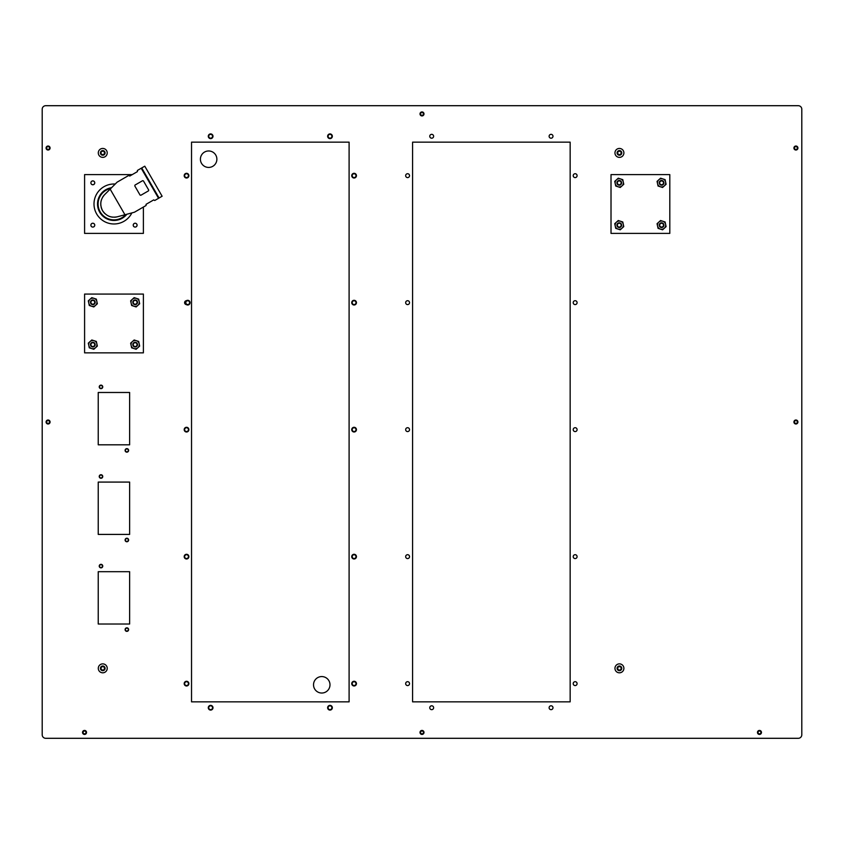 <?xml version="1.0" encoding="UTF-8"?>
<svg xmlns="http://www.w3.org/2000/svg" width="844" height="844" viewBox="0 0 844 844"><rect width="100%" height="100%" fill="white"/><g stroke="black" fill="none" stroke-linecap="round" stroke-linejoin="round"><path stroke-width="1.27" d="M186.376 300.717A1.941 1.941 0 0 0 184.593 302.648A1.941 1.941 0 0 0 186.376 304.589M433.637 707.736A1.941 1.941 0 0 0 431.706 705.795A1.941 1.941 0 0 0 429.765 707.736A1.941 1.941 0 0 0 431.706 709.667A1.941 1.941 0 0 0 433.637 707.736M552.989 707.736A1.941 1.941 0 0 0 551.048 705.795A1.941 1.941 0 0 0 549.106 707.736A1.941 1.941 0 0 0 551.048 709.667A1.941 1.941 0 0 0 552.989 707.736M577.096 683.629A1.941 1.941 0 0 0 575.154 681.688A1.941 1.941 0 0 0 573.213 683.629A1.941 1.941 0 0 0 575.154 685.571A1.941 1.941 0 0 0 577.096 683.629M409.54 683.629A1.941 1.941 0 0 0 407.599 681.688A1.941 1.941 0 0 0 405.658 683.629A1.941 1.941 0 0 0 407.599 685.571A1.941 1.941 0 0 0 409.54 683.629M409.54 556.639A1.941 1.941 0 0 0 407.599 554.698A1.941 1.941 0 0 0 405.658 556.639A1.941 1.941 0 0 0 407.599 558.58A1.941 1.941 0 0 0 409.54 556.639M577.096 556.639A1.941 1.941 0 0 0 575.154 554.698A1.941 1.941 0 0 0 573.213 556.639A1.941 1.941 0 0 0 575.154 558.58A1.941 1.941 0 0 0 577.096 556.639M409.54 429.638A1.941 1.941 0 0 0 407.599 427.708A1.941 1.941 0 0 0 405.658 429.638A1.941 1.941 0 0 0 407.599 431.579A1.941 1.941 0 0 0 409.54 429.638M577.096 429.638A1.941 1.941 0 0 0 575.154 427.708A1.941 1.941 0 0 0 573.213 429.638A1.941 1.941 0 0 0 575.154 431.579A1.941 1.941 0 0 0 577.096 429.638M409.54 302.648A1.941 1.941 0 0 0 407.599 300.707A1.941 1.941 0 0 0 405.658 302.648A1.941 1.941 0 0 0 407.599 304.589A1.941 1.941 0 0 0 409.54 302.648M577.096 302.648A1.941 1.941 0 0 0 575.154 300.707A1.941 1.941 0 0 0 573.213 302.648A1.941 1.941 0 0 0 575.154 304.589A1.941 1.941 0 0 0 577.096 302.648M409.54 175.657A1.941 1.941 0 0 0 407.599 173.716A1.941 1.941 0 0 0 405.658 175.657A1.941 1.941 0 0 0 407.599 177.599A1.941 1.941 0 0 0 409.54 175.657M433.637 136.264A1.941 1.941 0 0 0 431.706 134.333A1.941 1.941 0 0 0 429.765 136.264A1.941 1.941 0 0 0 431.706 138.205A1.941 1.941 0 0 0 433.637 136.264M577.096 175.657A1.941 1.941 0 0 0 575.154 173.716A1.941 1.941 0 0 0 573.213 175.657A1.941 1.941 0 0 0 575.154 177.599A1.941 1.941 0 0 0 577.096 175.657M552.989 136.264A1.941 1.941 0 0 0 551.048 134.333A1.941 1.941 0 0 0 549.106 136.264A1.941 1.941 0 0 0 551.048 138.205A1.941 1.941 0 0 0 552.989 136.264M420.006 732.423A1.994 1.994 0 0 1 422 730.429A1.994 1.994 0 0 1 423.994 732.423A1.994 1.994 0 0 1 422 734.428A1.994 1.994 0 0 1 420.006 732.423M46.082 422A1.994 1.994 0 0 1 48.076 420.006A1.994 1.994 0 0 1 50.081 422A1.994 1.994 0 0 1 48.076 423.994A1.994 1.994 0 0 1 46.082 422M793.919 422A1.994 1.994 0 0 1 795.924 420.006A1.994 1.994 0 0 1 797.918 422A1.994 1.994 0 0 1 795.924 423.994A1.994 1.994 0 0 1 793.919 422M82.533 732.423A1.994 1.994 0 0 1 84.527 730.429A1.994 1.994 0 0 1 86.531 732.423A1.994 1.994 0 0 1 84.527 734.428A1.994 1.994 0 0 1 82.533 732.423M757.469 732.423A1.994 1.994 0 0 1 759.473 730.429A1.994 1.994 0 0 1 761.467 732.423A1.994 1.994 0 0 1 759.473 734.428A1.994 1.994 0 0 1 757.469 732.423M46.082 148.027A1.994 1.994 0 0 1 48.076 146.023A1.994 1.994 0 0 1 50.081 148.027A1.994 1.994 0 0 1 48.076 150.021A1.994 1.994 0 0 1 46.082 148.027M793.919 148.027A1.994 1.994 0 0 1 795.924 146.023A1.994 1.994 0 0 1 797.918 148.027A1.994 1.994 0 0 1 795.924 150.021A1.994 1.994 0 0 1 793.919 148.027M420.006 113.929A1.994 1.994 0 0 1 422 111.925A1.994 1.994 0 0 1 423.994 113.929A1.994 1.994 0 0 1 422 115.923A1.994 1.994 0 0 1 420.006 113.929M98.231 571.683L98.231 624.011L129.628 624.011L129.628 571.683L98.231 571.683M98.231 482.082L98.231 534.41L129.628 534.41L129.628 482.082L98.231 482.082M98.231 392.481L98.231 444.809L129.628 444.809L129.628 392.481L98.231 392.481M42.2 109.224A3.524 3.524 0 0 1 45.724 105.7L798.276 105.7A3.524 3.524 0 0 1 801.8 109.224L801.8 734.776A3.524 3.524 0 0 1 798.276 738.3L45.724 738.3A3.524 3.524 0 0 1 42.2 734.776L42.2 109.224M412.589 142.151L412.589 701.849L570.154 701.849L570.154 142.151L412.589 142.151M191.535 142.151L191.535 701.849L349.099 701.849L349.099 142.151L191.535 142.151M92.819 184.773A1.941 1.941 0 0 0 94.76 182.832A1.941 1.941 0 0 0 92.819 180.89A1.941 1.941 0 0 0 90.878 182.832A1.941 1.941 0 0 0 92.819 184.773M92.819 227.099A1.941 1.941 0 0 0 94.76 225.158A1.941 1.941 0 0 0 92.819 223.227A1.941 1.941 0 0 0 90.878 225.158A1.941 1.941 0 0 0 92.819 227.099M135.156 227.099A1.941 1.941 0 0 0 137.087 225.158A1.941 1.941 0 0 0 135.156 223.227A1.941 1.941 0 0 0 133.215 225.158A1.941 1.941 0 0 0 135.156 227.099M115.227 184.045A19.992 19.992 0 0 0 94 203.995A19.992 19.992 0 0 0 131.886 212.899M132.265 174.602L84.59 174.602L84.59 233.398L143.385 233.398L143.385 207.054M111.556 187.716A16.458 16.458 0 0 0 109.847 219.925A16.458 16.458 0 0 0 126.874 214.239M143.512 171.068L141.465 168.104L137.393 170.456L137.393 171.638L129.754 176.048L128.731 175.457L117.105 182.167L110.153 189.119L124.944 214.756L117.411 216.771L134.449 212.213L146.075 205.493L146.075 204.311L153.713 199.901L154.737 200.503L158.809 198.15L156.762 195.186M110.153 189.119L104.698 194.574M114.32 217.225A13.23 13.23 0 0 0 117.411 216.771C111.144 218.079 106.186 216.032 102.525 210.61C99.666 204.744 100.362 199.416 104.635 194.647A13.23 13.23 0 0 0 102.694 197.106M101.449 199.764A13.23 13.23 0 0 0 100.9 205.936M101.09 206.938A13.23 13.23 0 0 0 104.983 213.69M108.486 216.032A13.23 13.23 0 0 0 112.79 217.172M110.838 188.434A15.878 15.878 0 0 0 100.236 211.939A15.878 15.878 0 0 0 125.883 214.503M162.122 196.23L159.062 198.002L141.718 167.956L144.778 166.194L162.122 196.23M158.556 198.298L141.212 168.251M140.853 195.27L140.051 195.059L134.766 185.891L134.977 185.089L142.615 180.679L143.417 180.89L148.713 190.058L148.491 190.86L140.853 195.27M84.59 352.855L84.59 294.071L143.385 294.071L143.385 352.855L84.59 352.855M611.014 233.398L611.014 174.602L669.809 174.602L669.809 233.398L611.014 233.398M91.542 300.886A1.91 1.91 0 0 0 91.405 303.576A1.91 1.91 0 0 0 94.095 303.713A1.91 1.91 0 0 0 94.233 301.023A1.91 1.91 0 0 0 91.542 300.886M94.401 304.04A2.353 2.353 0 0 1 91.078 303.872A2.353 2.353 0 0 1 91.247 300.559A2.353 2.353 0 0 1 94.56 300.717A2.353 2.353 0 0 1 94.401 304.04M101.027 152.648A0.675 0.675 0 0 1 100.816 152.775L100.995 153.724A0.675 0.675 0 0 1 101.67 154.515L102.578 154.842A0.675 0.675 0 0 1 103.612 154.652L104.34 154.019A0.675 0.675 0 0 1 104.698 153.038L104.519 152.089A0.675 0.675 0 0 1 103.844 151.298L102.926 150.97A0.675 0.675 0 0 1 101.902 151.16L101.164 151.793A0.675 0.675 0 0 1 101.027 152.648M101.248 151.139A2.332 2.332 0 0 1 104.529 151.392A2.332 2.332 0 0 1 104.266 154.674A2.332 2.332 0 0 1 100.985 154.42A2.332 2.332 0 0 1 101.248 151.139M99.856 149.504A4.473 4.473 0 0 1 106.154 150.01A4.473 4.473 0 0 1 105.658 156.309A4.473 4.473 0 0 1 99.36 155.802A4.473 4.473 0 0 1 99.856 149.504M617.702 152.648A0.675 0.675 0 0 1 617.491 152.775L617.66 153.724A0.675 0.675 0 0 1 618.346 154.515L619.253 154.842A0.675 0.675 0 0 1 620.277 154.652L621.015 154.019A0.675 0.675 0 0 1 621.363 153.038L621.184 152.089A0.675 0.675 0 0 1 620.509 151.298L619.601 150.97A0.675 0.675 0 0 1 618.568 151.16L617.84 151.793A0.675 0.675 0 0 1 617.702 152.648M617.913 151.139A2.332 2.332 0 0 1 621.195 151.392A2.332 2.332 0 0 1 620.941 154.674A2.332 2.332 0 0 1 617.65 154.42A2.332 2.332 0 0 1 617.913 151.139M616.521 149.504A4.473 4.473 0 0 1 622.83 150.01A4.473 4.473 0 0 1 622.323 156.309A4.473 4.473 0 0 1 616.025 155.802A4.473 4.473 0 0 1 616.521 149.504M83.556 731.358A1.445 1.445 0 0 0 83.461 733.394A1.445 1.445 0 0 0 85.508 733.499A1.445 1.445 0 0 0 85.603 731.453A1.445 1.445 0 0 0 83.556 731.358M85.719 733.731A1.762 1.762 0 0 1 83.229 733.615A1.762 1.762 0 0 1 83.345 731.115A1.762 1.762 0 0 1 85.835 731.242A1.762 1.762 0 0 1 85.719 733.731M127.834 630.668A1.445 1.445 0 0 0 127.929 628.622A1.445 1.445 0 0 0 125.893 628.527A1.445 1.445 0 0 0 125.788 630.573A1.445 1.445 0 0 0 127.834 630.668M125.672 628.295A1.762 1.762 0 0 1 128.172 628.411A1.762 1.762 0 0 1 128.045 630.901A1.762 1.762 0 0 1 125.556 630.784A1.762 1.762 0 0 1 125.672 628.295M97.345 303.756L95.699 305.243A4.114 4.114 0 0 0 96.881 301.582L97.345 303.756M93.821 306.942L91.701 306.267A4.114 4.114 0 0 0 95.467 305.454L93.821 306.942M89.295 305.486L88.831 303.312A4.114 4.114 0 0 0 91.416 306.172L89.295 305.486M88.293 300.844L89.949 299.346A4.114 4.114 0 0 0 88.768 303.017L88.293 300.844M96.807 301.276A4.114 4.114 0 0 0 94.233 298.428L96.343 299.114L96.881 301.582M94.233 298.428L93.937 298.333A4.114 4.114 0 0 0 90.171 299.145L89.949 299.346M90.171 299.145L91.817 297.658L93.937 298.333M660.303 181.418A1.91 1.91 0 0 0 660.166 184.108A1.91 1.91 0 0 0 662.856 184.245A1.91 1.91 0 0 0 662.994 181.555A1.91 1.91 0 0 0 660.303 181.418M663.162 184.572A2.353 2.353 0 0 1 659.839 184.414A2.353 2.353 0 0 1 659.997 181.091A2.353 2.353 0 0 1 663.321 181.249A2.353 2.353 0 0 1 663.162 184.572M133.869 343.213A1.91 1.91 0 0 0 133.742 345.903A1.91 1.91 0 0 0 136.433 346.04A1.91 1.91 0 0 0 136.559 343.35A1.91 1.91 0 0 0 133.869 343.213M136.728 346.378A2.353 2.353 0 0 1 133.405 346.209A2.353 2.353 0 0 1 133.574 342.886A2.353 2.353 0 0 1 136.897 343.054A2.353 2.353 0 0 1 136.728 346.378M91.542 223.755A1.91 1.91 0 0 0 91.405 226.445A1.91 1.91 0 0 0 94.095 226.572A1.91 1.91 0 0 0 94.233 223.882A1.91 1.91 0 0 0 91.542 223.755M666.106 184.287L664.46 185.775A4.114 4.114 0 0 0 665.631 182.114L666.106 184.287M662.582 187.473L660.462 186.798A4.114 4.114 0 0 0 664.228 185.986L662.582 187.473M658.056 186.018L657.592 183.844A4.114 4.114 0 0 0 660.177 186.703L658.056 186.018M657.054 181.376L658.7 179.888A4.114 4.114 0 0 0 657.529 183.549L657.054 181.376M665.568 181.819A4.114 4.114 0 0 0 662.983 178.96L665.104 179.645L665.631 182.114M662.983 178.96L662.698 178.865A4.114 4.114 0 0 0 658.932 179.677L658.7 179.888M658.932 179.677L660.578 178.19L662.698 178.865M139.671 346.082L138.026 347.58A4.114 4.114 0 0 0 139.207 343.909L139.671 346.082M136.148 349.279L134.038 348.593A4.114 4.114 0 0 0 137.794 347.781L136.148 349.279M131.632 347.823L131.158 345.65A4.114 4.114 0 0 0 133.742 348.498L131.632 347.823M130.63 343.17L132.276 341.683A4.114 4.114 0 0 0 131.094 345.344L130.63 343.17M139.144 343.613A4.114 4.114 0 0 0 136.559 340.754L138.669 341.44L139.207 343.909M136.559 340.754L136.264 340.659A4.114 4.114 0 0 0 132.508 341.472L132.276 341.683M132.508 341.472L134.154 339.984L136.264 340.659M101.966 387.976A1.445 1.445 0 0 0 102.061 385.93A1.445 1.445 0 0 0 100.025 385.835A1.445 1.445 0 0 0 99.919 387.871A1.445 1.445 0 0 0 101.966 387.976M99.803 385.592A1.762 1.762 0 0 1 102.303 385.719A1.762 1.762 0 0 1 102.177 388.208A1.762 1.762 0 0 1 99.687 388.082A1.762 1.762 0 0 1 99.803 385.592M101.966 567.168A1.445 1.445 0 0 0 102.061 565.132A1.445 1.445 0 0 0 100.025 565.026A1.445 1.445 0 0 0 99.919 567.073A1.445 1.445 0 0 0 101.966 567.168M99.803 564.794A1.762 1.762 0 0 1 102.303 564.91A1.762 1.762 0 0 1 102.177 567.411A1.762 1.762 0 0 1 99.687 567.284A1.762 1.762 0 0 1 99.803 564.794M127.834 541.067A1.445 1.445 0 0 0 127.929 539.021A1.445 1.445 0 0 0 125.893 538.926A1.445 1.445 0 0 0 125.788 540.972A1.445 1.445 0 0 0 127.834 541.067M125.672 538.694A1.762 1.762 0 0 1 128.172 538.81A1.762 1.762 0 0 1 128.045 541.299A1.762 1.762 0 0 1 125.556 541.183A1.762 1.762 0 0 1 125.672 538.694M101.966 477.567A1.445 1.445 0 0 0 102.061 475.531A1.445 1.445 0 0 0 100.025 475.425A1.445 1.445 0 0 0 99.919 477.472A1.445 1.445 0 0 0 101.966 477.567M99.803 475.193A1.762 1.762 0 0 1 102.303 475.32A1.762 1.762 0 0 1 102.177 477.809A1.762 1.762 0 0 1 99.687 477.683A1.762 1.762 0 0 1 99.803 475.193M127.834 451.466A1.445 1.445 0 0 0 127.929 449.419A1.445 1.445 0 0 0 125.893 449.324A1.445 1.445 0 0 0 125.788 451.371A1.445 1.445 0 0 0 127.834 451.466M125.672 449.092A1.762 1.762 0 0 1 128.172 449.208A1.762 1.762 0 0 1 128.045 451.698A1.762 1.762 0 0 1 125.556 451.582A1.762 1.762 0 0 1 125.672 449.092M617.702 668.089A0.675 0.675 0 0 1 617.491 668.205L617.66 669.155A0.675 0.675 0 0 1 618.346 669.957L619.253 670.273A0.675 0.675 0 0 1 620.277 670.083L621.015 669.461A0.675 0.675 0 0 1 621.363 668.48L621.184 667.52A0.675 0.675 0 0 1 620.509 666.728L619.601 666.412A0.675 0.675 0 0 1 618.568 666.602L617.84 667.224A0.675 0.675 0 0 1 617.702 668.089M617.913 666.57A2.332 2.332 0 0 1 621.195 666.834A2.332 2.332 0 0 1 620.941 670.115A2.332 2.332 0 0 1 617.65 669.851A2.332 2.332 0 0 1 617.913 666.57M616.521 664.945A4.473 4.473 0 0 1 622.83 665.441A4.473 4.473 0 0 1 622.323 671.74A4.473 4.473 0 0 1 616.025 671.244A4.473 4.473 0 0 1 616.521 664.945M101.027 668.089A0.675 0.675 0 0 1 100.816 668.205L100.995 669.155A0.675 0.675 0 0 1 101.67 669.957L102.578 670.273A0.675 0.675 0 0 1 103.612 670.083L104.34 669.461A0.675 0.675 0 0 1 104.698 668.48L104.519 667.52A0.675 0.675 0 0 1 103.844 666.728L102.926 666.412A0.675 0.675 0 0 1 101.902 666.602L101.164 667.224A0.675 0.675 0 0 1 101.027 668.089M101.248 666.57A2.332 2.332 0 0 1 104.529 666.834A2.332 2.332 0 0 1 104.266 670.115A2.332 2.332 0 0 1 100.985 669.851A2.332 2.332 0 0 1 101.248 666.57M99.856 664.945A4.473 4.473 0 0 1 106.154 665.441A4.473 4.473 0 0 1 105.658 671.74A4.473 4.473 0 0 1 99.36 671.244A4.473 4.473 0 0 1 99.856 664.945M421.029 112.853A1.445 1.445 0 0 0 420.934 114.9A1.445 1.445 0 0 0 422.971 114.995A1.445 1.445 0 0 0 423.066 112.959A1.445 1.445 0 0 0 421.029 112.853M423.182 115.238A1.762 1.762 0 0 1 420.692 115.111A1.762 1.762 0 0 1 420.818 112.621A1.762 1.762 0 0 1 423.308 112.737A1.762 1.762 0 0 1 423.182 115.238M794.953 146.951A1.445 1.445 0 0 0 794.848 148.998A1.445 1.445 0 0 0 796.894 149.093A1.445 1.445 0 0 0 796.989 147.056A1.445 1.445 0 0 0 794.953 146.951M797.105 149.335A1.762 1.762 0 0 1 794.615 149.209A1.762 1.762 0 0 1 794.731 146.719A1.762 1.762 0 0 1 797.221 146.845A1.762 1.762 0 0 1 797.105 149.335M47.106 146.951A1.445 1.445 0 0 0 47.011 148.998A1.445 1.445 0 0 0 49.047 149.093A1.445 1.445 0 0 0 49.152 147.056A1.445 1.445 0 0 0 47.106 146.951M49.269 149.335A1.762 1.762 0 0 1 46.779 149.209A1.762 1.762 0 0 1 46.895 146.719A1.762 1.762 0 0 1 49.385 146.845A1.762 1.762 0 0 1 49.269 149.335M758.492 731.358A1.445 1.445 0 0 0 758.397 733.394A1.445 1.445 0 0 0 760.444 733.499A1.445 1.445 0 0 0 760.539 731.453A1.445 1.445 0 0 0 758.492 731.358M760.655 733.731A1.762 1.762 0 0 1 758.165 733.615A1.762 1.762 0 0 1 758.281 731.115A1.762 1.762 0 0 1 760.771 731.242A1.762 1.762 0 0 1 760.655 733.731M421.029 731.358A1.445 1.445 0 0 0 420.934 733.394A1.445 1.445 0 0 0 422.971 733.499A1.445 1.445 0 0 0 423.066 731.453A1.445 1.445 0 0 0 421.029 731.358M423.182 733.731A1.762 1.762 0 0 1 420.692 733.615A1.762 1.762 0 0 1 420.818 731.115A1.762 1.762 0 0 1 423.308 731.242A1.762 1.762 0 0 1 423.182 733.731M794.953 420.934A1.445 1.445 0 0 0 794.848 422.971A1.445 1.445 0 0 0 796.894 423.066A1.445 1.445 0 0 0 796.989 421.029A1.445 1.445 0 0 0 794.953 420.934M797.105 423.308A1.762 1.762 0 0 1 794.615 423.182A1.762 1.762 0 0 1 794.731 420.692A1.762 1.762 0 0 1 797.221 420.818A1.762 1.762 0 0 1 797.105 423.308M47.106 420.934A1.445 1.445 0 0 0 47.011 422.971A1.445 1.445 0 0 0 49.047 423.066A1.445 1.445 0 0 0 49.152 421.029A1.445 1.445 0 0 0 47.106 420.934M49.269 423.308A1.762 1.762 0 0 1 46.779 423.182A1.762 1.762 0 0 1 46.895 420.692A1.762 1.762 0 0 1 49.385 420.818A1.762 1.762 0 0 1 49.269 423.308M617.966 223.755A1.91 1.91 0 0 0 617.84 226.445A1.91 1.91 0 0 0 620.53 226.572A1.91 1.91 0 0 0 620.656 223.882A1.91 1.91 0 0 0 617.966 223.755M620.825 226.909A2.353 2.353 0 0 1 617.502 226.741A2.353 2.353 0 0 1 617.671 223.417A2.353 2.353 0 0 1 620.994 223.586A2.353 2.353 0 0 1 620.825 226.909M660.303 223.755A1.91 1.91 0 0 0 660.166 226.445A1.91 1.91 0 0 0 662.856 226.572A1.91 1.91 0 0 0 662.994 223.882A1.91 1.91 0 0 0 660.303 223.755M663.162 226.909A2.353 2.353 0 0 1 659.839 226.741A2.353 2.353 0 0 1 659.997 223.417A2.353 2.353 0 0 1 663.321 223.586A2.353 2.353 0 0 1 663.162 226.909M617.966 181.418A1.91 1.91 0 0 0 617.84 184.108A1.91 1.91 0 0 0 620.53 184.245A1.91 1.91 0 0 0 620.656 181.555A1.91 1.91 0 0 0 617.966 181.418M620.825 184.572A2.353 2.353 0 0 1 617.502 184.414A2.353 2.353 0 0 1 617.671 181.091A2.353 2.353 0 0 1 620.994 181.249A2.353 2.353 0 0 1 620.825 184.572M91.542 343.213A1.91 1.91 0 0 0 91.405 345.903A1.91 1.91 0 0 0 94.095 346.04A1.91 1.91 0 0 0 94.233 343.35A1.91 1.91 0 0 0 91.542 343.213M94.401 346.378A2.353 2.353 0 0 1 91.078 346.209A2.353 2.353 0 0 1 91.247 342.886A2.353 2.353 0 0 1 94.56 343.054A2.353 2.353 0 0 1 94.401 346.378M133.869 300.886A1.91 1.91 0 0 0 133.742 303.576A1.91 1.91 0 0 0 136.433 303.713A1.91 1.91 0 0 0 136.559 301.023A1.91 1.91 0 0 0 133.869 300.886M136.728 304.04A2.353 2.353 0 0 1 133.405 303.872A2.353 2.353 0 0 1 133.574 300.559A2.353 2.353 0 0 1 136.897 300.717A2.353 2.353 0 0 1 136.728 304.04M91.542 181.418A1.91 1.91 0 0 0 91.405 184.108A1.91 1.91 0 0 0 94.095 184.245A1.91 1.91 0 0 0 94.233 181.555A1.91 1.91 0 0 0 91.542 181.418M133.869 223.755A1.91 1.91 0 0 0 133.742 226.445A1.91 1.91 0 0 0 136.433 226.572A1.91 1.91 0 0 0 136.559 223.882A1.91 1.91 0 0 0 133.869 223.755M623.769 226.614L622.123 228.112A4.114 4.114 0 0 0 623.305 224.451L623.769 226.614M620.245 229.811L618.135 229.125A4.114 4.114 0 0 0 621.901 228.313L620.245 229.811M615.73 228.355L615.255 226.181A4.114 4.114 0 0 0 617.84 229.03L615.73 228.355M614.727 223.702L616.373 222.215A4.114 4.114 0 0 0 615.192 225.875L614.727 223.702M623.241 224.145A4.114 4.114 0 0 0 620.656 221.297L622.777 221.972L623.305 224.451M620.656 221.297L620.361 221.202A4.114 4.114 0 0 0 616.605 222.004L616.373 222.215M616.605 222.004L618.251 220.516L620.361 221.202M666.106 226.614L664.46 228.112A4.114 4.114 0 0 0 665.631 224.451L666.106 226.614M662.582 229.811L660.462 229.125A4.114 4.114 0 0 0 664.228 228.313L662.582 229.811M658.056 228.355L657.592 226.181A4.114 4.114 0 0 0 660.177 229.03L658.056 228.355M657.054 223.702L658.7 222.215A4.114 4.114 0 0 0 657.529 225.875L657.054 223.702M665.568 224.145A4.114 4.114 0 0 0 662.983 221.297L665.104 221.972L665.631 224.451M662.983 221.297L662.698 221.202A4.114 4.114 0 0 0 658.932 222.004L658.7 222.215M658.932 222.004L660.578 220.516L662.698 221.202M623.769 184.287L622.123 185.775A4.114 4.114 0 0 0 623.305 182.114L623.769 184.287M620.245 187.473L618.135 186.798A4.114 4.114 0 0 0 621.901 185.986L620.245 187.473M615.73 186.018L615.255 183.844A4.114 4.114 0 0 0 617.84 186.703L615.73 186.018M614.727 181.376L616.373 179.888A4.114 4.114 0 0 0 615.192 183.549L614.727 181.376M623.241 181.819A4.114 4.114 0 0 0 620.656 178.96L622.777 179.645L623.305 182.114M620.656 178.96L620.361 178.865A4.114 4.114 0 0 0 616.605 179.677L616.373 179.888M616.605 179.677L618.251 178.19L620.361 178.865M97.345 346.082L95.699 347.58A4.114 4.114 0 0 0 96.881 343.909L97.345 346.082M93.821 349.279L91.701 348.593A4.114 4.114 0 0 0 95.467 347.781L93.821 349.279M89.295 347.823L88.831 345.65A4.114 4.114 0 0 0 91.416 348.498L89.295 347.823M88.293 343.17L89.949 341.683A4.114 4.114 0 0 0 88.768 345.344L88.293 343.17M96.807 343.613A4.114 4.114 0 0 0 94.233 340.754L96.343 341.44L96.881 343.909M94.233 340.754L93.937 340.659A4.114 4.114 0 0 0 90.171 341.472L89.949 341.683M90.171 341.472L91.817 339.984L93.937 340.659M139.671 303.756L138.026 305.243A4.114 4.114 0 0 0 139.207 301.582L139.671 303.756M136.148 306.942L134.038 306.267A4.114 4.114 0 0 0 137.794 305.454L136.148 306.942M131.632 305.486L131.158 303.312A4.114 4.114 0 0 0 133.742 306.172L131.632 305.486M130.63 300.844L132.276 299.346A4.114 4.114 0 0 0 131.094 303.017L130.63 300.844M139.144 301.276A4.114 4.114 0 0 0 136.559 298.428L138.669 299.114L139.207 301.582M136.559 298.428L136.264 298.333A4.114 4.114 0 0 0 132.508 299.145L132.276 299.346M132.508 299.145L134.154 297.658L136.264 298.333M208.637 150.97A8.229 8.229 0 0 0 200.408 159.2A8.229 8.229 0 0 0 208.637 167.428A8.229 8.229 0 0 0 216.876 159.2A8.229 8.229 0 0 0 208.637 150.97M321.754 676.571A8.229 8.229 0 0 0 313.525 684.8A8.229 8.229 0 0 0 321.754 693.029A8.229 8.229 0 0 0 329.993 684.8A8.229 8.229 0 0 0 321.754 676.571M185.743 304.42A2.648 2.648 0 0 1 185.743 300.875M209.365 134.861A1.91 1.91 0 0 0 209.228 137.551A1.91 1.91 0 0 0 211.918 137.677A1.91 1.91 0 0 0 212.055 134.987A1.91 1.91 0 0 0 209.365 134.861M212.224 138.015A2.353 2.353 0 0 1 208.901 137.846A2.353 2.353 0 0 1 209.059 134.523A2.353 2.353 0 0 1 212.382 134.692A2.353 2.353 0 0 1 212.224 138.015M209.365 706.322A1.91 1.91 0 0 0 209.228 709.013A1.91 1.91 0 0 0 211.918 709.139A1.91 1.91 0 0 0 212.055 706.449A1.91 1.91 0 0 0 209.365 706.322M212.224 709.477A2.353 2.353 0 0 1 208.901 709.308A2.353 2.353 0 0 1 209.059 705.985A2.353 2.353 0 0 1 212.382 706.154A2.353 2.353 0 0 1 212.224 709.477M185.258 682.216A1.91 1.91 0 0 0 185.121 684.906A1.91 1.91 0 0 0 187.811 685.043A1.91 1.91 0 0 0 187.948 682.353A1.91 1.91 0 0 0 185.258 682.216M188.117 685.37A2.353 2.353 0 0 1 184.794 685.201A2.353 2.353 0 0 1 184.963 681.889A2.353 2.353 0 0 1 188.275 682.047A2.353 2.353 0 0 1 188.117 685.37M185.258 555.225A1.91 1.91 0 0 0 185.121 557.916A1.91 1.91 0 0 0 187.811 558.042A1.91 1.91 0 0 0 187.948 555.352A1.91 1.91 0 0 0 185.258 555.225M188.117 558.38A2.353 2.353 0 0 1 184.794 558.211A2.353 2.353 0 0 1 184.963 554.888A2.353 2.353 0 0 1 188.275 555.057A2.353 2.353 0 0 1 188.117 558.38M185.258 428.235A1.91 1.91 0 0 0 185.121 430.925A1.91 1.91 0 0 0 187.811 431.052A1.91 1.91 0 0 0 187.948 428.362A1.91 1.91 0 0 0 185.258 428.235M188.117 431.389A2.353 2.353 0 0 1 184.794 431.221A2.353 2.353 0 0 1 184.963 427.897A2.353 2.353 0 0 1 188.275 428.066A2.353 2.353 0 0 1 188.117 431.389M186.429 301.234A1.91 1.91 0 0 0 186.302 303.924A1.91 1.91 0 0 0 188.993 304.062A1.91 1.91 0 0 0 189.119 301.371A1.91 1.91 0 0 0 186.429 301.234M189.288 304.399A2.353 2.353 0 0 1 185.965 304.23A2.353 2.353 0 0 1 186.134 300.907A2.353 2.353 0 0 1 189.457 301.076A2.353 2.353 0 0 1 189.288 304.399M185.258 174.244A1.91 1.91 0 0 0 185.121 176.934A1.91 1.91 0 0 0 187.811 177.071A1.91 1.91 0 0 0 187.948 174.381A1.91 1.91 0 0 0 185.258 174.244M188.117 177.398A2.353 2.353 0 0 1 184.794 177.24A2.353 2.353 0 0 1 184.963 173.917A2.353 2.353 0 0 1 188.275 174.086A2.353 2.353 0 0 1 188.117 177.398M328.706 706.322A1.91 1.91 0 0 0 328.58 709.013A1.91 1.91 0 0 0 331.27 709.139A1.91 1.91 0 0 0 331.397 706.449A1.91 1.91 0 0 0 328.706 706.322M331.565 709.477A2.353 2.353 0 0 1 328.242 709.308A2.353 2.353 0 0 1 328.411 705.985A2.353 2.353 0 0 1 331.734 706.154A2.353 2.353 0 0 1 331.565 709.477M328.706 134.861A1.91 1.91 0 0 0 328.58 137.551A1.91 1.91 0 0 0 331.27 137.677A1.91 1.91 0 0 0 331.397 134.987A1.91 1.91 0 0 0 328.706 134.861M331.565 138.015A2.353 2.353 0 0 1 328.242 137.846A2.353 2.353 0 0 1 328.411 134.523A2.353 2.353 0 0 1 331.734 134.692A2.353 2.353 0 0 1 331.565 138.015M352.813 174.244A1.91 1.91 0 0 0 352.686 176.934A1.91 1.91 0 0 0 355.377 177.071A1.91 1.91 0 0 0 355.503 174.381A1.91 1.91 0 0 0 352.813 174.244M355.672 177.398A2.353 2.353 0 0 1 352.349 177.24A2.353 2.353 0 0 1 352.518 173.917A2.353 2.353 0 0 1 355.841 174.086A2.353 2.353 0 0 1 355.672 177.398M352.813 301.234A1.91 1.91 0 0 0 352.686 303.924A1.91 1.91 0 0 0 355.377 304.062A1.91 1.91 0 0 0 355.503 301.371A1.91 1.91 0 0 0 352.813 301.234M355.672 304.399A2.353 2.353 0 0 1 352.349 304.23A2.353 2.353 0 0 1 352.518 300.907A2.353 2.353 0 0 1 355.841 301.076A2.353 2.353 0 0 1 355.672 304.399M352.813 428.235A1.91 1.91 0 0 0 352.686 430.925A1.91 1.91 0 0 0 355.377 431.052A1.91 1.91 0 0 0 355.503 428.362A1.91 1.91 0 0 0 352.813 428.235M355.672 431.389A2.353 2.353 0 0 1 352.349 431.221A2.353 2.353 0 0 1 352.518 427.897A2.353 2.353 0 0 1 355.841 428.066A2.353 2.353 0 0 1 355.672 431.389M352.813 555.225A1.91 1.91 0 0 0 352.686 557.916A1.91 1.91 0 0 0 355.377 558.042A1.91 1.91 0 0 0 355.503 555.352A1.91 1.91 0 0 0 352.813 555.225M355.672 558.38A2.353 2.353 0 0 1 352.349 558.211A2.353 2.353 0 0 1 352.518 554.888A2.353 2.353 0 0 1 355.841 555.057A2.353 2.353 0 0 1 355.672 558.38M352.813 682.216A1.91 1.91 0 0 0 352.686 684.906A1.91 1.91 0 0 0 355.377 685.043A1.91 1.91 0 0 0 355.503 682.353A1.91 1.91 0 0 0 352.813 682.216M355.672 685.37A2.353 2.353 0 0 1 352.349 685.201A2.353 2.353 0 0 1 352.518 681.889A2.353 2.353 0 0 1 355.841 682.047A2.353 2.353 0 0 1 355.672 685.37"/></g></svg>
